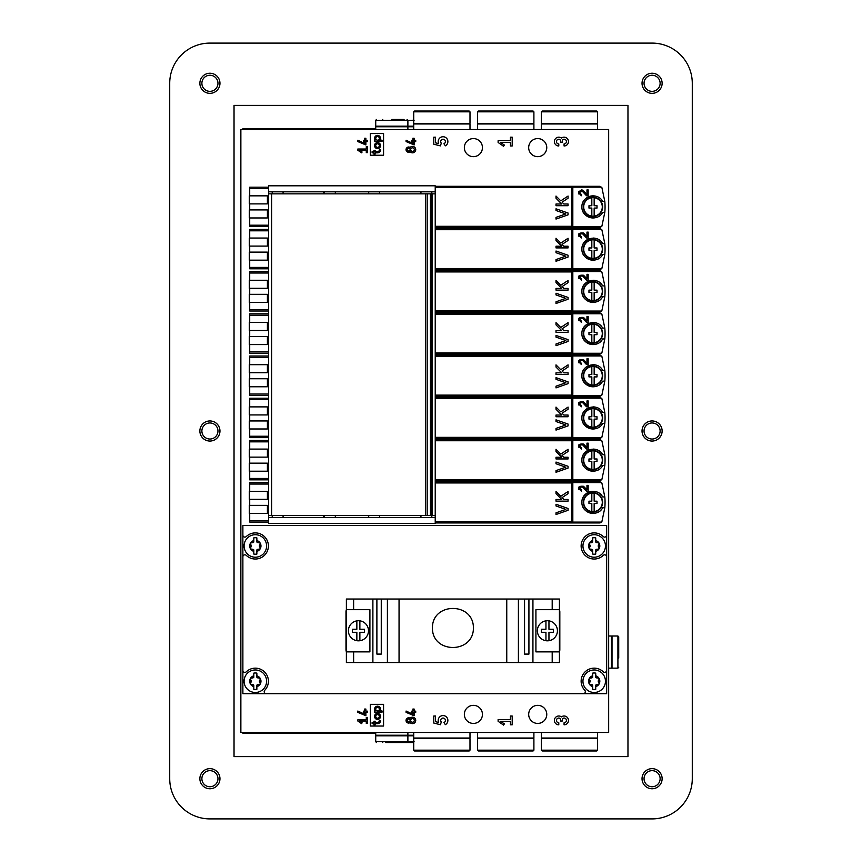 <?xml version="1.0" encoding="UTF-8"?>
<svg xmlns="http://www.w3.org/2000/svg" width="862" height="862" viewBox="0 0 862 862"><rect width="100%" height="100%" fill="white"/><g stroke="black" fill="none" stroke-linecap="round" stroke-linejoin="round"><path stroke-width="1.29" d="M560.548 140.991A1.756 1.756 0 0 0 558.791 139.235A2.349 2.349 0 0 0 556.443 141.583A2.349 2.349 0 0 0 558.791 143.932L558.791 145.98A4.396 4.396 0 0 1 554.611 140.194A4.396 4.396 0 0 1 561.431 138.06A4.396 4.396 0 0 1 568.252 140.194A4.396 4.396 0 0 1 564.071 145.98L564.071 143.932A2.349 2.349 0 0 0 566.42 141.583A2.349 2.349 0 0 0 564.071 139.235A1.756 1.756 0 0 0 562.315 140.991L562.315 142.165L560.548 142.165L560.548 140.991M503.537 146.26L498.117 142.467L498.117 140.7L510.433 140.7L510.433 137.177L512.2 137.177L512.2 145.98L510.433 145.98L510.433 142.467L500.628 142.467L504.367 145.075L503.537 146.26M433.801 144.223L433.801 137.177L435.558 137.177L435.558 142.844L438.65 143.62A4.838 4.838 0 0 1 440.902 137.241A4.838 4.838 0 0 1 447.335 139.353A4.838 4.838 0 0 1 445.374 145.829L443.919 143.76A2.349 2.349 0 0 0 445.104 140.463A2.349 2.349 0 0 0 441.7 139.655A2.349 2.349 0 0 0 441.279 143.135L440.46 145.883L433.801 144.223M412.909 141.583L411.702 141.583L411.702 140.377L412.909 140.377L412.909 138.243L414.116 138.243L414.116 140.377L415.721 140.377L415.721 141.583L414.116 141.583L414.116 144.924L406.077 141.573L406.077 140.247L412.909 143.437L412.909 141.583M410.14 147.445A3.211 3.211 0 0 1 414.751 147.316A3.211 3.211 0 0 1 414.751 151.927A3.211 3.211 0 0 1 410.14 151.798A2.608 2.608 0 0 1 406.724 147.898A2.608 2.608 0 0 1 410.14 147.445M410.7 149.622A1.81 1.81 0 0 0 413.415 151.184A1.81 1.81 0 0 0 413.415 148.059A1.81 1.81 0 0 0 410.7 149.622M407.284 149.622A1.412 1.412 0 0 0 409.396 150.839A1.412 1.412 0 0 0 409.396 148.404A1.412 1.412 0 0 0 407.284 149.622M608.669 129.526L240.864 129.526L240.864 732.474L608.669 732.474L608.669 129.526M383.568 704.34L383.568 726.041L370.304 726.041L370.304 704.34L383.568 704.34M367.492 711.172L367.492 712.378L365.876 712.378L365.876 715.719L357.838 712.368L357.838 711.042L364.68 714.232L364.68 712.378L363.473 712.378L363.473 711.172L364.68 711.172L364.68 709.038L365.876 709.038L365.876 711.172L367.492 711.172M367.492 717.399L367.492 723.433L366.285 723.433L366.285 721.02L359.562 721.02L362.126 722.809L361.555 723.617L357.838 721.02L357.838 719.813L366.285 719.813L366.285 717.399L367.492 717.399M464.359 147.607A9.04 9.04 0 0 1 477.925 139.784A9.04 9.04 0 0 1 477.925 155.44A9.04 9.04 0 0 1 464.359 147.607M528.675 147.607A9.04 9.04 0 0 1 542.241 139.784A9.04 9.04 0 0 1 542.241 155.44A9.04 9.04 0 0 1 528.675 147.607M464.359 714.393A9.04 9.04 0 0 1 477.925 706.56A9.04 9.04 0 0 1 477.925 722.216A9.04 9.04 0 0 1 464.359 714.393M546.767 714.393A9.04 9.04 0 0 1 533.201 722.216A9.04 9.04 0 0 1 533.201 706.56A9.04 9.04 0 0 1 546.767 714.393M410.14 722.593A2.608 2.608 0 0 1 406.724 718.692A2.608 2.608 0 0 1 410.14 718.24A3.211 3.211 0 0 1 414.751 718.111A3.211 3.211 0 0 1 414.751 722.722A3.211 3.211 0 0 1 410.14 722.593M415.721 711.172L415.721 712.378L414.116 712.378L414.116 715.719L406.077 712.368L406.077 711.042L412.909 714.232L412.909 712.378L411.702 712.378L411.702 711.172L412.909 711.172L412.909 709.038L414.116 709.038L414.116 711.172L415.721 711.172M445.374 724.662L443.919 722.593A2.349 2.349 0 0 0 445.104 719.296A2.349 2.349 0 0 0 441.7 718.499A2.349 2.349 0 0 0 441.279 721.968L440.46 724.726L433.801 723.056L433.801 716.02L435.558 716.02L435.558 721.688L438.65 722.453A4.838 4.838 0 0 1 440.902 716.074A4.838 4.838 0 0 1 447.335 718.186A4.838 4.838 0 0 1 445.374 724.662M512.2 716.02L512.2 724.823L510.433 724.823L510.433 721.3L500.628 721.3L504.367 723.918L503.537 725.093L498.117 721.3L498.117 719.533L510.433 719.533L510.433 716.02L512.2 716.02M564.071 724.823L564.071 722.765A2.349 2.349 0 0 0 566.42 720.416A2.349 2.349 0 0 0 564.071 718.068A1.756 1.756 0 0 0 562.315 719.835L562.315 721.009L560.548 721.009L560.548 719.835A1.756 1.756 0 0 0 558.791 718.068A2.349 2.349 0 0 0 556.443 720.416A2.349 2.349 0 0 0 558.791 722.765L558.791 724.823A4.396 4.396 0 0 1 554.611 719.027A4.396 4.396 0 0 1 561.431 716.893A4.396 4.396 0 0 1 568.252 719.027A4.396 4.396 0 0 1 564.071 724.823M367.492 146.605L367.492 152.639L366.285 152.639L366.285 150.225L359.562 150.225L362.126 152.014L361.555 152.822L357.838 150.225L357.838 149.018L366.285 149.018L366.285 146.605L367.492 146.605M367.492 140.377L367.492 141.583L365.876 141.583L365.876 144.924L357.838 141.573L357.838 140.247L364.68 143.437L364.68 141.583L363.473 141.583L363.473 140.377L364.68 140.377L364.68 138.243L365.876 138.243L365.876 140.377L367.492 140.377M383.568 133.545L383.568 155.246L370.304 155.246L370.304 133.545L383.568 133.545M380.034 140.053A3.017 3.017 0 0 0 375.476 136.174A3.017 3.017 0 0 0 375.132 140.172L374.528 140.172L374.528 141.379L382.06 141.379L382.06 140.172L377.534 140.172A1.81 1.81 0 0 1 375.875 137.661A1.81 1.81 0 0 1 378.838 137.112A1.81 1.81 0 0 1 378.192 140.053L380.034 140.053M374.97 144.019L376.015 144.622A1.81 1.81 0 0 1 379.118 144.719A1.81 1.81 0 0 1 377.567 147.413A1.81 1.81 0 0 1 375.929 144.773L374.884 144.169A3.017 3.017 0 0 0 377.567 148.62A3.017 3.017 0 0 0 380.164 144.116A3.017 3.017 0 0 0 374.97 144.019M373.925 151.637L372.115 151.637L372.115 152.833L373.925 152.833L373.925 154.039L375.132 154.039L375.132 152.833L377.534 152.833A3.017 3.017 0 0 0 380.551 149.826L379.345 149.826A1.81 1.81 0 0 1 377.534 151.637L375.132 151.637L375.132 150.43L373.925 150.43L373.925 151.637M410.7 720.416A1.81 1.81 0 0 0 413.415 721.979A1.81 1.81 0 0 0 413.415 718.854A1.81 1.81 0 0 0 410.7 720.416M407.284 720.416A1.412 1.412 0 0 0 409.396 721.634A1.412 1.412 0 0 0 409.396 719.199A1.412 1.412 0 0 0 407.284 720.416M380.034 710.848A3.017 3.017 0 0 0 375.476 706.969A3.017 3.017 0 0 0 375.132 710.967L374.528 710.967L374.528 712.174L382.06 712.174L382.06 710.967L377.534 710.967A1.81 1.81 0 0 1 375.875 708.456A1.81 1.81 0 0 1 378.838 707.907A1.81 1.81 0 0 1 378.192 710.848L380.034 710.848M374.97 714.813L376.015 715.417A1.81 1.81 0 0 1 379.118 715.525A1.81 1.81 0 0 1 377.567 718.208A1.81 1.81 0 0 1 375.929 715.568L374.884 714.964A3.017 3.017 0 0 0 377.567 719.414A3.017 3.017 0 0 0 380.164 714.921A3.017 3.017 0 0 0 374.97 714.813M373.925 722.431L372.115 722.431L372.115 723.638L373.925 723.638L373.925 724.834L375.132 724.834L375.132 723.638L377.534 723.638A3.017 3.017 0 0 0 380.551 720.621L379.345 720.621A1.81 1.81 0 0 1 377.534 722.431L375.132 722.431L375.132 721.225L373.925 721.225L373.925 722.431M375.724 128.718L242.879 128.718L242.879 129.526M242.879 732.474L242.879 733.282L375.724 733.282M568.069 491.502L568.069 493.667L562.056 497.633L563.856 499.454L568.069 499.454L568.069 501.145L556.012 501.145L556.012 499.454L561.712 499.454L556.012 493.667L556.012 491.502L560.763 496.318L568.069 491.502M556.012 504.259L568.069 508.483L568.069 510.293L556.012 514.506L556.012 512.825L565.828 509.388L556.012 505.951L556.012 504.259M586.968 489.907L583.563 486.287L586.968 489.907L586.968 485.371L588.175 485.371L588.175 491.2L586.516 491.2L582.68 487.116C579.501 486.879 579.081 487.838 581.441 489.993A1.713 1.713 0 0 1 579.867 487.601A1.713 1.713 0 0 1 582.68 487.116M581.441 489.993L581.441 491.2C577.421 487.515 578.133 485.888 583.563 486.287M578.747 487.159A2.909 2.909 0 0 0 578.747 489.4M604.812 496.921A60.297 60.297 0 0 1 604.812 507.772L602.624 507.772C597.851 517.588 581.29 513.332 581.936 502.352C581.29 491.362 597.851 487.105 602.624 496.921L604.812 496.921L601.902 483.119L599.995 481.75L435.224 481.75M597.226 492.137A11.055 11.055 0 0 0 582.787 498.117M582.787 506.587A11.055 11.055 0 0 0 597.226 512.556M604.812 507.772L601.902 521.585L599.995 522.954L572.821 522.954L572.821 481.75M572.821 522.954L571.689 522.954L571.689 481.75M571.689 522.954L435.224 522.954M267.403 513.407L267.403 505.369L249.312 505.369L249.312 513.407L267.403 513.407M249.711 499.335L249.711 505.369M268.599 482.655L249.711 482.655L249.711 491.297L267.403 491.297L267.403 499.335L249.312 499.335L249.312 491.297L267.403 491.297M249.711 513.407L249.711 522.049L268.599 522.049M591.828 503.516L588.972 503.516L588.972 501.188L591.828 501.188L591.828 493.139A9.277 9.277 0 0 1 594.155 493.139L594.155 501.188L597.01 501.188L597.01 503.516L594.155 503.516L594.155 511.554A9.277 9.277 0 0 1 591.828 511.554L591.828 503.516L588.972 503.516M588.972 501.188L591.828 501.188M597.01 503.516L594.155 503.516M594.155 501.188L597.01 501.188M594.155 493.139A9.277 9.277 0 0 1 594.155 511.554M591.828 511.554A9.277 9.277 0 0 1 591.828 493.139M592.991 492.698A9.644 9.644 0 0 1 601.353 507.168A9.644 9.644 0 0 1 584.641 507.168A9.644 9.644 0 0 1 592.991 492.698M568.069 449.285L568.069 451.462L562.056 455.427L563.856 457.248L568.069 457.248L568.069 458.94L556.012 458.94L556.012 457.248L561.712 457.248L556.012 451.462L556.012 449.285L560.763 454.112L568.069 449.285M556.012 462.054L568.069 466.277L568.069 468.077L556.012 472.301L556.012 470.609L565.828 467.182L556.012 463.745L556.012 462.054M586.968 447.701L583.563 444.081L586.968 447.701L586.968 443.154L588.175 443.154L588.175 448.983L586.516 448.983L582.68 444.9C579.501 444.673 579.081 445.632 581.441 447.787A1.713 1.713 0 0 1 579.867 445.395A1.713 1.713 0 0 1 582.68 444.9M581.441 447.787L581.441 448.983C577.421 445.309 578.133 443.671 583.563 444.081M578.747 444.954A2.909 2.909 0 0 0 578.747 447.195M604.812 454.716A60.297 60.297 0 0 1 604.812 465.566L602.624 465.566C597.851 475.382 581.29 471.126 581.936 460.146C581.29 449.156 597.851 444.9 602.624 454.716L604.812 454.716L601.902 440.913L599.995 439.545L435.224 439.545M597.226 449.932A11.055 11.055 0 0 0 592.991 449.091M588.757 449.932A11.055 11.055 0 0 0 582.787 455.912M582.787 464.381A11.055 11.055 0 0 0 597.226 470.35M604.812 465.566L601.902 479.38L599.995 480.748L572.821 480.748L572.821 439.545M572.821 480.748L571.689 480.748L571.689 439.545M571.689 480.748L435.224 480.748M267.403 471.202L267.403 463.153L249.312 463.153L249.312 471.202L267.403 471.202M249.711 457.129L249.711 463.153M268.599 440.45L249.711 440.45L249.711 449.091L267.403 449.091L267.403 457.129L249.312 457.129L249.312 449.091L267.403 449.091M249.711 471.202L249.711 479.843L268.599 479.843M591.828 461.31L588.972 461.31L588.972 458.972L591.828 458.972L591.828 450.934A9.277 9.277 0 0 1 594.155 450.934L594.155 458.972L597.01 458.972L597.01 461.31L594.155 461.31L594.155 469.348A9.277 9.277 0 0 1 591.828 469.348L591.828 461.31L588.972 461.31M588.972 458.972L591.828 458.972M597.01 461.31L594.155 461.31M594.155 458.972L597.01 458.972M594.155 450.934A9.277 9.277 0 0 1 594.155 469.348M591.828 469.348A9.277 9.277 0 0 1 591.828 450.934M592.991 450.492A9.644 9.644 0 0 1 601.353 464.963A9.644 9.644 0 0 1 584.641 464.963A9.644 9.644 0 0 1 592.991 450.492M568.069 407.079L568.069 409.256L562.056 413.221L563.856 415.042L568.069 415.042L568.069 416.734L556.012 416.734L556.012 415.042L561.712 415.042L556.012 409.256L556.012 407.079L560.763 411.907L568.069 407.079M556.012 419.848L568.069 424.061L568.069 425.871L556.012 430.095L556.012 428.403L565.828 424.966L556.012 421.529L556.012 419.848M586.968 405.496L583.563 401.875L586.968 405.496L586.968 400.949L588.175 400.949L588.175 406.778L586.516 406.778L582.68 402.694C579.501 402.468 579.081 403.427 581.441 405.571A1.713 1.713 0 0 1 579.867 403.19A1.713 1.713 0 0 1 582.68 402.694M581.441 405.571L581.441 406.778C577.421 403.104 578.133 401.466 583.563 401.875M578.747 402.748A2.909 2.909 0 0 0 578.747 404.978M604.812 412.51A60.297 60.297 0 0 1 604.812 423.361L602.624 423.361C597.851 433.177 581.29 428.92 581.936 417.941C581.29 406.95 597.851 402.694 602.624 412.51L604.812 412.51L601.902 398.707L599.995 397.339L435.224 397.339M597.226 407.726A11.055 11.055 0 0 0 592.991 406.886M588.757 407.726A11.055 11.055 0 0 0 582.787 413.706M582.787 422.175A11.055 11.055 0 0 0 597.226 428.145M604.812 423.361L601.902 437.163L599.995 438.532L572.821 438.532L572.821 397.339M572.821 438.532L571.689 438.532L571.689 397.339M571.689 438.532L435.224 438.532M267.403 428.985L267.403 420.947L249.312 420.947L249.312 428.985L267.403 428.985M249.711 414.924L249.711 420.947M268.599 398.244L249.711 398.244L249.711 406.886M249.711 428.985L249.711 437.637L268.599 437.637M267.403 414.924L267.403 406.886L249.312 406.886L249.312 414.924L267.403 414.924M591.828 419.104L588.972 419.104L588.972 416.766L591.828 416.766L591.828 408.728A9.277 9.277 0 0 1 594.155 408.728L594.155 416.766L597.01 416.766L597.01 419.104L594.155 419.104L594.155 427.143A9.277 9.277 0 0 1 591.828 427.143L591.828 419.104L588.972 419.104M588.972 416.766L591.828 416.766M597.01 419.104L594.155 419.104M594.155 416.766L597.01 416.766M594.155 408.728A9.277 9.277 0 0 1 594.155 427.143M591.828 427.143A9.277 9.277 0 0 1 591.828 408.728M592.991 408.286A9.644 9.644 0 0 1 601.353 422.757A9.644 9.644 0 0 1 584.641 422.757A9.644 9.644 0 0 1 592.991 408.286M568.069 364.874L568.069 367.05L562.056 371.016L563.856 372.837L568.069 372.837L568.069 374.528L556.012 374.528L556.012 372.837L561.712 372.837L556.012 367.05L556.012 364.874L560.763 369.701L568.069 364.874M556.012 377.642L568.069 381.855L568.069 383.665L556.012 387.889L556.012 386.198L565.828 382.76L556.012 379.323L556.012 377.642M586.968 363.29L583.563 359.669L586.968 363.29L586.968 358.743L588.175 358.743L588.175 364.572L586.516 364.572L582.68 360.488C579.501 360.262 579.081 361.221 581.441 363.365A1.713 1.713 0 0 1 579.867 360.984A1.713 1.713 0 0 1 582.68 360.488M581.441 363.365L581.441 364.572C577.421 360.898 578.133 359.26 583.563 359.669M578.747 360.542A2.909 2.909 0 0 0 578.747 362.773M604.812 370.304A60.297 60.297 0 0 1 604.812 381.155L602.624 381.155C597.851 390.971 581.29 386.715 581.936 375.724C581.29 364.745 597.851 360.488 602.624 370.304L604.812 370.304L601.902 356.502L599.995 355.133L435.224 355.133M597.226 365.52A11.055 11.055 0 0 0 592.991 364.68M588.757 365.52A11.055 11.055 0 0 0 582.787 371.49M582.787 379.959A11.055 11.055 0 0 0 597.226 385.939M604.812 381.155L601.902 394.958L599.995 396.326L572.821 396.326L572.821 355.133M572.821 396.326L571.689 396.326L571.689 355.133M571.689 396.326L435.224 396.326M267.403 386.779L267.403 378.741L249.312 378.741L249.312 386.779L267.403 386.779M249.711 372.718L249.711 378.741M268.599 356.028L249.711 356.028L249.711 364.68M249.711 386.779L249.711 395.421L268.599 395.421M267.403 372.718L267.403 364.68L249.312 364.68L249.312 372.718L267.403 372.718M591.828 376.899L588.972 376.899L588.972 374.561L591.828 374.561L591.828 366.522A9.277 9.277 0 0 1 594.155 366.522L594.155 374.561L597.01 374.561L597.01 376.899L594.155 376.899L594.155 384.937A9.277 9.277 0 0 1 591.828 384.937L591.828 376.899L588.972 376.899M588.972 374.561L591.828 374.561M597.01 376.899L594.155 376.899M594.155 374.561L597.01 374.561M594.155 366.522A9.277 9.277 0 0 1 594.155 384.937M591.828 384.937A9.277 9.277 0 0 1 591.828 366.522M592.991 366.081A9.644 9.644 0 0 1 601.353 380.551A9.644 9.644 0 0 1 584.641 380.551A9.644 9.644 0 0 1 592.991 366.081M568.069 322.668L568.069 324.845L562.056 328.81L563.856 330.631L568.069 330.631L568.069 332.312L556.012 332.312L556.012 330.631L561.712 330.631L556.012 324.845L556.012 322.668L560.763 327.495L568.069 322.668M556.012 335.437L568.069 339.65L568.069 341.46L556.012 345.684L556.012 343.992L565.828 340.555L556.012 337.117L556.012 335.437M586.968 321.084L583.563 317.464L586.968 321.084L586.968 316.537L588.175 316.537L588.175 322.366L586.516 322.366L582.68 318.283C579.501 318.046 579.081 319.005 581.441 321.16A1.713 1.713 0 0 1 579.867 318.778A1.713 1.713 0 0 1 582.68 318.283M581.441 321.16L581.441 322.366C577.421 318.692 578.133 317.054 583.563 317.464M578.747 318.337A2.909 2.909 0 0 0 578.747 320.567M604.812 328.099A60.297 60.297 0 0 1 604.812 338.949L602.624 338.949C597.851 348.765 581.29 344.509 581.936 333.519C581.29 322.539 597.851 318.283 602.624 328.099L604.812 328.099L601.902 314.285L599.995 312.917L435.224 312.917M597.226 323.315A11.055 11.055 0 0 0 592.991 322.463M588.757 323.315A11.055 11.055 0 0 0 582.787 329.284M582.787 337.753A11.055 11.055 0 0 0 597.226 343.733M604.812 338.949L601.902 352.752L599.995 354.12L572.821 354.12L572.821 312.917M572.821 354.12L571.689 354.12L571.689 312.917M571.689 354.12L435.224 354.12M267.403 344.574L267.403 336.536L249.312 336.536L249.312 344.574L267.403 344.574M249.711 330.512L249.711 336.536M268.599 313.822L249.711 313.822L249.711 322.463M249.711 344.574L249.711 353.215L268.599 353.215M267.403 330.512L267.403 322.463L249.312 322.463L249.312 330.512L267.403 330.512M591.828 334.693L588.972 334.693L588.972 332.355L591.828 332.355L591.828 324.317A9.277 9.277 0 0 1 594.155 324.317L594.155 332.355L597.01 332.355L597.01 334.693L594.155 334.693L594.155 342.731A9.277 9.277 0 0 1 591.828 342.731L591.828 334.693L588.972 334.693M588.972 332.355L591.828 332.355M597.01 334.693L594.155 334.693M594.155 332.355L597.01 332.355M594.155 324.317A9.277 9.277 0 0 1 594.155 342.731M591.828 342.731A9.277 9.277 0 0 1 591.828 324.317M592.991 323.875A9.644 9.644 0 0 1 601.353 338.346A9.644 9.644 0 0 1 584.641 338.346A9.644 9.644 0 0 1 592.991 323.875M568.069 280.462L568.069 282.628L562.056 286.604L563.856 288.425L568.069 288.425L568.069 290.106L556.012 290.106L556.012 288.425L561.712 288.425L556.012 282.628L556.012 280.462L560.763 285.29L568.069 280.462M556.012 293.22L568.069 297.444L568.069 299.254L556.012 303.478L556.012 301.786L565.828 298.349L556.012 294.912L556.012 293.22M586.968 278.879L583.563 275.247L586.968 278.879L586.968 274.331L588.175 274.331L588.175 280.161L586.516 280.161L582.68 276.077C579.501 275.84 579.081 276.799 581.441 278.954A1.713 1.713 0 0 1 579.867 276.573A1.713 1.713 0 0 1 582.68 276.077M581.441 278.954L581.441 280.161C577.421 276.486 578.133 274.849 583.563 275.247M578.747 276.12A2.909 2.909 0 0 0 578.747 278.361M604.812 285.893A60.297 60.297 0 0 1 604.812 296.743L602.624 296.743C597.851 306.56 581.29 302.303 581.936 291.313C581.29 280.333 597.851 276.077 602.624 285.893L604.812 285.893L601.902 272.08L599.995 270.711L435.224 270.711M597.226 281.109A11.055 11.055 0 0 0 592.991 280.258M588.757 281.109A11.055 11.055 0 0 0 582.787 287.078M582.787 295.547A11.055 11.055 0 0 0 597.226 301.528M604.812 296.743L601.902 310.546L599.995 311.915L572.821 311.915L572.821 270.711M572.821 311.915L571.689 311.915L571.689 270.711M571.689 311.915L435.224 311.915M267.403 302.368L267.403 294.33L249.312 294.33L249.312 302.368L267.403 302.368M249.711 288.296L249.711 294.33M268.599 271.616L249.711 271.616L249.711 280.258M249.711 302.368L249.711 311.01L268.599 311.01M267.403 288.296L267.403 280.258L249.312 280.258L249.312 288.296L267.403 288.296M591.828 292.477L588.972 292.477L588.972 290.149L591.828 290.149L591.828 282.111A9.277 9.277 0 0 1 594.155 282.111L594.155 290.149L597.01 290.149L597.01 292.477L594.155 292.477L594.155 300.526A9.277 9.277 0 0 1 591.828 300.526L591.828 292.477L588.972 292.477M588.972 290.149L591.828 290.149M597.01 292.477L594.155 292.477M594.155 290.149L597.01 290.149M594.155 282.111A9.277 9.277 0 0 1 594.155 300.526M591.828 300.526A9.277 9.277 0 0 1 591.828 282.111M592.991 281.669A9.644 9.644 0 0 1 601.353 296.14A9.644 9.644 0 0 1 584.641 296.14A9.644 9.644 0 0 1 592.991 281.669M568.069 238.257L568.069 240.423L562.056 244.399L563.856 246.22L568.069 246.22L568.069 247.9L556.012 247.9L556.012 246.22L561.712 246.22L556.012 240.423L556.012 238.257L560.763 243.084L568.069 238.257M556.012 251.014L568.069 255.238L568.069 257.048L556.012 261.272L556.012 259.581L565.828 256.143L556.012 252.706L556.012 251.014M586.968 236.673L583.563 233.042L586.968 236.673L586.968 232.126L588.175 232.126L588.175 237.955L586.516 237.955L582.68 233.871C579.501 233.634 579.081 234.593 581.441 236.748A1.713 1.713 0 0 1 579.867 234.356A1.713 1.713 0 0 1 582.68 233.871M581.441 236.748L581.441 237.955C577.421 234.281 578.133 232.643 583.563 233.042M578.747 233.914A2.909 2.909 0 0 0 578.747 236.156M604.812 243.687A60.297 60.297 0 0 1 604.812 254.538L602.624 254.538C597.851 264.354 581.29 260.098 581.936 249.107C581.29 238.117 597.851 233.871 602.624 243.687L604.812 243.687L601.902 229.874L599.995 228.505L435.224 228.505M597.226 238.903A11.055 11.055 0 0 0 592.991 238.052M588.757 238.903A11.055 11.055 0 0 0 582.787 244.873M582.787 253.342A11.055 11.055 0 0 0 597.226 259.322M604.812 254.538L601.902 268.341L599.995 269.709L572.821 269.709L572.821 228.505M572.821 269.709L571.689 269.709L571.689 228.505M571.689 269.709L435.224 269.709M267.403 260.162L267.403 252.124L249.312 252.124L249.312 260.162L267.403 260.162M249.711 246.09L249.711 252.124M268.599 229.411L249.711 229.411L249.711 238.052M249.711 260.162L249.711 268.804L268.599 268.804M267.403 246.09L267.403 238.052L249.312 238.052L249.312 246.09L267.403 246.09M591.828 250.271L588.972 250.271L588.972 247.944L591.828 247.944L591.828 239.905A9.277 9.277 0 0 1 594.155 239.905L594.155 247.944L597.01 247.944L597.01 250.271L594.155 250.271L594.155 258.32A9.277 9.277 0 0 1 591.828 258.32L591.828 250.271L588.972 250.271M588.972 247.944L591.828 247.944M597.01 250.271L594.155 250.271M594.155 247.944L597.01 247.944M594.155 239.905A9.277 9.277 0 0 1 594.155 258.32M591.828 258.32A9.277 9.277 0 0 1 591.828 239.905M592.991 239.464A9.644 9.644 0 0 1 601.353 253.934A9.644 9.644 0 0 1 584.641 253.934A9.644 9.644 0 0 1 592.991 239.464M568.069 196.051L568.069 198.217L562.056 202.193L563.856 204.003L568.069 204.003L568.069 205.695L556.012 205.695L556.012 204.003L561.712 204.003L556.012 198.217L556.012 196.051L560.763 200.868L568.069 196.051M556.012 208.809L568.069 213.033L568.069 214.843L556.012 219.067L556.012 217.375L565.828 213.938L556.012 210.5L556.012 208.809M586.968 194.467L583.563 190.836L586.968 194.467L586.968 189.92L588.175 189.92L588.175 195.749L586.516 195.749L582.68 191.666C579.501 191.429 579.081 192.388 581.441 194.543A1.713 1.713 0 0 1 579.867 192.151A1.713 1.713 0 0 1 582.68 191.666M581.441 194.543L581.441 195.749C577.421 192.075 578.133 190.437 583.563 190.836M582.55 190.136A2.909 2.909 0 0 0 581.441 189.92M578.747 191.709A2.909 2.909 0 0 0 578.747 193.95M604.812 201.471A60.297 60.297 0 0 1 604.812 212.332L602.624 212.332C597.851 222.148 581.29 217.892 581.936 206.902C581.29 195.911 597.851 191.666 602.624 201.471L604.812 201.471L601.902 187.668L599.995 186.3L435.224 186.3M597.226 196.687A11.055 11.055 0 0 0 582.787 202.667M582.787 211.136A11.055 11.055 0 0 0 597.226 217.116M604.812 212.332L601.902 226.135L599.995 227.503L572.821 227.503L572.821 186.3M572.821 227.503L571.689 227.503L571.689 186.3M571.689 227.503L435.224 227.503M267.403 209.919L249.312 209.919L249.312 217.957L267.403 217.957L267.403 209.919L249.711 209.919L249.711 203.885M268.599 187.205L249.711 187.205L249.711 195.846L267.403 195.846L267.403 203.885L249.312 203.885L249.312 195.846L267.403 195.846M249.711 217.957L249.711 226.598L268.599 226.598M591.828 208.065L588.972 208.065L588.972 205.738L591.828 205.738L591.828 197.7A9.277 9.277 0 0 1 594.155 197.7L594.155 205.738L597.01 205.738L597.01 208.065L594.155 208.065L594.155 216.114A9.277 9.277 0 0 1 591.828 216.114L591.828 208.065L588.972 208.065M588.972 205.738L591.828 205.738M597.01 208.065L594.155 208.065M594.155 205.738L597.01 205.738M594.155 197.7A9.277 9.277 0 0 1 594.155 216.114M591.828 216.114A9.277 9.277 0 0 1 591.828 197.7M592.991 197.258A9.644 9.644 0 0 1 601.353 211.729A9.644 9.644 0 0 1 584.641 211.729A9.644 9.644 0 0 1 592.991 197.258M469.187 750.964L414.514 750.964L469.187 750.964L469.995 750.166L469.995 738.637L413.717 738.637L413.717 750.166L469.995 750.166M429.793 750.964L453.908 750.964M467.182 738.637L467.182 738.034M413.717 732.474L413.717 738.034L469.995 738.034L469.995 732.474M533.104 750.964L478.432 750.964L533.104 750.964L533.901 750.166L533.901 738.637L477.623 738.637L477.623 750.166L533.901 750.166M493.71 750.964L517.825 750.964M531.089 738.637L531.089 738.034M477.623 732.474L477.623 738.034L533.901 738.034L533.901 732.474M596.816 750.964L542.144 750.964L596.816 750.964L597.614 750.166L597.614 738.637L541.336 738.637L541.336 750.166L597.614 750.166M557.423 750.964L581.538 750.964M594.802 738.637L594.802 738.034M541.336 732.474L541.336 738.034L597.614 738.034L597.614 732.474M385.777 742.527L407.079 742.527L407.888 741.719L413.717 741.719M407.888 735.825L407.888 741.719L375.724 741.719L375.724 735.825L413.717 735.825M375.724 732.474L375.724 735.221L413.717 735.221M397.835 742.527L413.318 742.527L414.116 741.719M414.514 111.036L469.187 111.036L414.514 111.036L413.717 111.834L413.717 123.363L469.995 123.363L469.995 111.834L413.717 111.834M453.908 111.036L429.793 111.036M416.529 123.363L416.529 123.966M469.995 129.526L469.995 123.966L413.717 123.966L413.717 129.526M478.432 111.036L533.104 111.036L478.432 111.036L477.623 111.834L477.623 123.363L533.901 123.363L533.901 111.834L477.623 111.834M517.825 111.036L493.71 111.036M480.446 123.363L480.446 123.966M533.901 129.526L533.901 123.966L477.623 123.966L477.623 129.526M542.144 111.036L596.816 111.036L542.144 111.036L541.336 111.834L541.336 123.363L597.614 123.363L597.614 111.834L541.336 111.834M581.538 111.036L557.423 111.036M544.159 123.363L544.159 123.966M597.614 129.526L597.614 123.966L541.336 123.966L541.336 129.526M391.811 119.473L397.835 119.473M413.717 126.175L375.724 126.175L375.724 120.281L376.532 119.473M413.717 126.779L375.724 126.779L375.724 129.526M404.073 119.473L398.039 119.473M589.177 543.663A1.121 1.121 0 0 0 589.533 544.525A1.972 1.972 0 0 1 589.533 547.392L589.328 543.146L592.668 542.036L592.668 537.866A8.243 8.243 0 0 1 595.728 537.866L595.728 540.549A5.625 5.625 0 0 1 599.068 543.146L599.068 548.782L595.728 549.881L595.728 554.061A8.243 8.243 0 0 1 592.668 554.061L592.668 551.378A5.625 5.625 0 0 1 589.328 548.782L589.533 547.392A1.121 1.121 0 0 0 589.263 547.79M592.668 551.378L592.668 549.881L589.328 548.782A5.625 5.625 0 0 1 592.668 540.549M599.068 548.782A1.121 1.121 0 0 0 599.068 548.771A5.625 5.625 0 0 0 599.068 543.146L599.068 543.146A5.625 5.625 0 0 0 595.728 540.549L595.728 542.036L599.068 543.146A5.625 5.625 0 0 1 595.728 551.378M592.614 542.101A1.972 1.972 0 0 1 590.621 542.629M589.694 549.159A1.121 1.121 0 0 0 590.621 549.288A1.972 1.972 0 0 1 592.614 549.827M595.782 549.827A1.972 1.972 0 0 1 597.775 549.288M599.219 548.264A1.121 1.121 0 0 0 598.874 547.392A1.972 1.972 0 0 1 598.874 544.525M598.702 542.769A1.121 1.121 0 0 0 597.775 542.629A1.972 1.972 0 0 1 595.782 542.101M582.949 545.958A11.26 11.26 0 0 1 594.198 534.709A11.26 11.26 0 0 1 605.458 545.958A11.26 11.26 0 0 1 594.198 557.218A11.26 11.26 0 0 1 582.949 545.958M589.533 682.661L589.328 678.416L592.668 677.306L592.668 673.125A8.243 8.243 0 0 1 595.728 673.125L595.728 675.808A5.625 5.625 0 0 1 599.068 678.416L599.068 684.04L595.728 685.15L595.728 689.32A8.243 8.243 0 0 1 592.668 689.32L592.668 686.637A5.625 5.625 0 0 1 589.328 684.04L589.533 682.661A1.972 1.972 0 0 0 589.533 679.795A1.121 1.121 0 0 1 589.177 678.922M592.668 686.637L592.668 685.15L589.328 684.04A5.625 5.625 0 0 1 592.668 675.808M599.068 684.04A5.625 5.625 0 0 1 595.728 686.637A5.625 5.625 0 0 0 599.068 684.04L599.068 684.04A5.625 5.625 0 0 0 599.068 678.416A5.625 5.625 0 0 1 599.068 684.04M595.728 675.808L595.728 677.306L599.068 678.416M592.614 677.37A1.972 1.972 0 0 1 590.621 677.898A1.121 1.121 0 0 0 589.694 678.028M589.694 684.428A1.121 1.121 0 0 0 590.621 684.557A1.972 1.972 0 0 1 592.614 685.085M595.782 685.085A1.972 1.972 0 0 1 597.775 684.557A1.121 1.121 0 0 0 598.702 684.428M599.219 683.534A1.121 1.121 0 0 0 598.874 682.661A1.972 1.972 0 0 1 598.874 679.795M598.702 678.028A1.121 1.121 0 0 0 597.775 677.898A1.972 1.972 0 0 1 595.782 677.37M582.949 681.228A11.26 11.26 0 0 1 594.198 669.968A11.26 11.26 0 0 1 605.458 681.228A11.26 11.26 0 0 1 594.198 692.477A11.26 11.26 0 0 1 582.949 681.228M250.314 543.663A1.121 1.121 0 0 0 250.67 544.525A1.972 1.972 0 0 1 250.67 547.392L250.465 543.146L253.816 542.036L253.816 537.866A8.243 8.243 0 0 1 256.865 537.866L256.865 540.549A5.625 5.625 0 0 1 260.216 543.146L260.216 548.782L256.865 549.881L256.865 554.061A8.243 8.243 0 0 1 253.816 554.061L253.816 551.378A5.625 5.625 0 0 1 250.465 548.782L250.67 547.392A1.121 1.121 0 0 0 250.314 548.264M253.816 551.378L253.816 549.881L250.465 548.782A5.625 5.625 0 0 1 253.816 540.549M256.865 540.549L256.865 542.036L260.216 543.146A5.625 5.625 0 0 1 256.865 551.378M253.751 542.101A1.972 1.972 0 0 1 251.769 542.629M250.831 549.159A1.121 1.121 0 0 0 251.769 549.288A1.972 1.972 0 0 1 253.751 549.827M256.919 549.827A1.972 1.972 0 0 1 258.912 549.288M260.012 547.392A1.972 1.972 0 0 1 260.012 544.525A1.121 1.121 0 0 0 260.281 544.137M259.85 542.769A1.121 1.121 0 0 0 258.912 542.629A1.972 1.972 0 0 1 256.919 542.101M244.086 545.958A11.26 11.26 0 0 1 255.335 534.709A11.26 11.26 0 0 1 266.595 545.958A11.26 11.26 0 0 1 255.335 557.218A11.26 11.26 0 0 1 244.086 545.958M250.314 678.922A1.121 1.121 0 0 0 250.67 679.795A1.972 1.972 0 0 1 250.67 682.661L250.465 678.416L253.816 677.306L253.816 673.125A8.243 8.243 0 0 1 256.865 673.125L256.865 675.808A5.625 5.625 0 0 1 260.216 678.416L260.216 684.04L256.865 685.15L256.865 689.32A8.243 8.243 0 0 1 253.816 689.32L253.816 686.637A5.625 5.625 0 0 1 250.465 684.04L250.67 682.661A1.121 1.121 0 0 0 250.314 683.534M253.816 686.637L253.816 685.15L250.465 684.04A5.625 5.625 0 0 1 253.816 675.808M260.216 684.04A5.625 5.625 0 0 1 256.865 686.637A5.625 5.625 0 0 0 260.216 684.04L260.216 684.04A5.625 5.625 0 0 0 260.216 678.416A5.625 5.625 0 0 1 260.216 684.04M256.865 675.808L256.865 677.306L260.216 678.416M253.751 677.37A1.972 1.972 0 0 1 251.769 677.898A1.121 1.121 0 0 0 250.831 678.028M250.831 684.428A1.121 1.121 0 0 0 251.769 684.557A1.972 1.972 0 0 1 253.751 685.085M256.919 685.085A1.972 1.972 0 0 1 258.912 684.557M260.012 682.661A1.972 1.972 0 0 1 260.012 679.795A1.121 1.121 0 0 0 260.281 679.396M259.85 678.028A1.121 1.121 0 0 0 258.912 677.898A1.972 1.972 0 0 1 256.919 677.37M244.086 681.228A11.26 11.26 0 0 1 255.335 669.968A11.26 11.26 0 0 1 266.595 681.228A11.26 11.26 0 0 1 255.335 692.477A11.26 11.26 0 0 1 244.086 681.228M618.722 658.115L618.722 636.813L618.722 658.115M617.914 636.005L617.914 668.158L612.02 668.158L612.02 636.005L617.914 636.005L618.722 636.813M608.669 668.158L611.417 668.158L611.417 636.005L608.669 636.005M431.205 515.411L431.205 193.842L268.599 193.842L268.599 515.411L435.224 515.411L435.224 517.426L268.599 517.426L268.599 515.411M431.205 193.842L432.325 193.842L432.325 515.411M432.325 193.842L435.224 193.842L435.224 515.411M272.22 517.426L272.22 515.411M324.478 517.426L324.478 515.411M368.699 517.426L368.699 515.411M420.947 517.426L420.947 515.411M268.599 517.426L268.599 523.449L435.224 523.449L435.224 517.426M323.67 517.426L323.67 515.411M272.22 191.827L272.22 193.842M324.478 191.827L324.478 193.842M368.699 191.827L368.699 193.842M420.947 191.827L420.947 193.842M268.599 193.842L268.599 185.804L435.224 185.804L435.224 193.842M268.599 191.827L435.224 191.827M323.67 193.842L323.67 191.827M652.081 441.053A10.053 10.053 0 0 1 643.375 425.979A10.053 10.053 0 0 1 660.788 425.979A10.053 10.053 0 0 1 652.081 441.053M209.919 788.752A10.053 10.053 0 0 1 201.212 773.677A10.053 10.053 0 0 1 218.625 773.677A10.053 10.053 0 0 1 209.919 788.752M209.919 93.344A10.053 10.053 0 0 1 201.212 78.27A10.053 10.053 0 0 1 218.625 78.27A10.053 10.053 0 0 1 209.919 93.344M209.919 441.053A10.053 10.053 0 0 1 201.212 425.979A10.053 10.053 0 0 1 218.625 425.979A10.053 10.053 0 0 1 209.919 441.053M652.081 93.344A10.053 10.053 0 0 1 643.375 78.27A10.053 10.053 0 0 1 660.788 78.27A10.053 10.053 0 0 1 652.081 93.344M652.081 788.752A10.053 10.053 0 0 1 643.375 773.677A10.053 10.053 0 0 1 660.788 773.677A10.053 10.053 0 0 1 652.081 788.752M692.283 778.698A40.202 40.202 0 0 1 652.081 818.9L209.919 818.9A40.202 40.202 0 0 1 169.717 778.698L169.717 83.302A40.202 40.202 0 0 1 209.919 43.1L652.081 43.1A40.202 40.202 0 0 1 692.283 83.302L692.283 778.698L692.283 83.302M234.033 756.599L234.033 105.401L627.967 105.401L627.967 756.599L234.033 756.599M644.043 431A8.038 8.038 0 0 0 656.101 437.961A8.038 8.038 0 0 0 656.101 424.039A8.038 8.038 0 0 0 644.043 431M201.88 778.698A8.038 8.038 0 0 0 213.938 785.67A8.038 8.038 0 0 0 213.938 771.738A8.038 8.038 0 0 0 201.88 778.698M644.043 83.302A8.038 8.038 0 0 0 656.101 90.262A8.038 8.038 0 0 0 656.101 76.33A8.038 8.038 0 0 0 644.043 83.302M201.88 83.302A8.038 8.038 0 0 0 213.938 90.262A8.038 8.038 0 0 0 213.938 76.33A8.038 8.038 0 0 0 201.88 83.302M644.043 778.698A8.038 8.038 0 0 0 656.101 785.67A8.038 8.038 0 0 0 656.101 771.738A8.038 8.038 0 0 0 644.043 778.698M201.88 431A8.038 8.038 0 0 0 213.938 437.961A8.038 8.038 0 0 0 213.938 424.039A8.038 8.038 0 0 0 201.88 431M209.919 818.9L652.081 818.9M652.081 43.1L209.919 43.1M169.717 83.302L169.717 778.698M242.879 556.83L242.879 535.097A2.015 2.015 0 0 0 246.284 536.552A13.059 13.059 0 0 1 264.634 536.789A13.059 13.059 0 0 1 264.634 555.139A13.059 13.059 0 0 1 246.284 555.376A2.015 2.015 0 0 0 242.879 556.83L242.879 670.367A2.015 2.015 0 0 0 246.284 671.81A13.059 13.059 0 0 1 264.58 671.983A13.059 13.059 0 0 1 264.753 690.279A2.015 2.015 0 0 0 266.207 693.684L242.879 693.684L242.879 670.367M606.665 535.097L606.665 556.83A2.015 2.015 0 0 0 603.26 555.376A13.059 13.059 0 0 1 584.899 555.139A13.059 13.059 0 0 1 584.899 536.789A13.059 13.059 0 0 1 603.26 536.552A2.015 2.015 0 0 0 606.665 535.097L606.665 525.464L242.879 525.464L242.879 535.097M583.337 693.684A2.015 2.015 0 0 0 584.781 690.279A13.059 13.059 0 0 1 584.964 671.983A13.059 13.059 0 0 1 603.26 671.81A2.015 2.015 0 0 0 606.665 670.367L606.665 693.684L266.207 693.684M606.665 556.83L606.665 670.367M473.41 627.967C473.615 653.978 432.196 653.978 432.412 627.967C432.196 601.945 473.615 601.945 473.41 627.967M524.559 599.025L528.923 599.025L528.923 654.096L524.559 654.096L524.559 599.025L381.263 599.025L381.263 654.096L376.888 654.096L376.888 599.025L381.263 599.025M381.263 654.096L376.888 654.096M528.923 654.096L524.559 654.096M528.923 599.025L559.427 599.025L559.427 651.877L535.916 651.877L535.916 609.671L559.427 609.671A6.433 6.433 0 0 1 559.826 611.891L559.826 649.668A6.433 6.433 0 0 1 559.427 651.909L559.427 662.533L346.384 662.533L346.384 609.671L369.906 609.671L369.906 651.877L346.384 651.877A6.433 6.433 0 0 1 345.985 649.668L345.985 611.891A6.433 6.433 0 0 1 346.384 609.649L346.384 599.025L376.888 599.025M548.954 620.856L548.954 629.271L553.404 629.271L553.404 632.288L548.954 632.288L548.954 640.703A10.053 10.053 0 0 1 545.948 640.725L545.948 632.288L541.336 632.288L541.336 629.271L545.948 629.271L545.948 620.834A10.053 10.053 0 0 1 557.423 630.779A10.053 10.053 0 0 1 548.954 640.703M545.948 640.725A10.053 10.053 0 0 1 545.948 620.834M359.874 620.834L359.874 629.271L364.475 629.271L364.475 632.288L359.874 632.288L359.874 640.725A10.053 10.053 0 0 1 356.857 640.703L356.857 632.288L352.418 632.288L352.418 629.271L356.857 629.271L356.857 620.856A10.053 10.053 0 0 1 368.494 630.779A10.053 10.053 0 0 1 359.874 640.725M356.857 640.703A10.053 10.053 0 0 1 356.857 620.856M552.197 662.533L552.197 651.877M353.625 609.671L353.625 599.025M353.625 662.533L353.625 651.877M372.89 662.533L372.89 599.025M532.932 662.533L532.932 599.025M552.197 609.671L552.197 599.025M365.359 129.526L365.359 128.718M369.141 129.526L369.141 128.718M246.898 129.526L246.898 128.718M246.898 732.474L246.898 733.282M365.359 732.474L365.359 733.282M369.141 732.474L369.141 733.282M571.689 482.957L435.224 482.957M571.689 521.747L435.224 521.747M572.874 482.601L601.644 482.601M572.874 522.103L601.644 522.103M249.711 520.648L268.599 520.648M249.711 484.056L268.599 484.056M571.689 440.751L435.224 440.751M571.689 479.541L435.224 479.541M572.874 440.396L601.644 440.396M572.874 479.897L601.644 479.897M249.711 478.442L268.599 478.442M249.711 441.85L268.599 441.85M571.689 398.546L435.224 398.546M571.689 437.336L435.224 437.336M572.874 398.179L601.644 398.179M572.874 437.691L601.644 437.691M249.711 436.237L268.599 436.237M249.711 399.645L268.599 399.645M571.689 356.329L435.224 356.329M571.689 395.119L435.224 395.119M572.874 355.974L601.644 355.974M572.874 395.486L601.644 395.486M249.711 394.031L268.599 394.031M249.711 357.428L268.599 357.428M571.689 314.124L435.224 314.124M571.689 352.914L435.224 352.914M572.874 313.768L601.644 313.768M572.874 353.269L601.644 353.269M249.711 351.815L268.599 351.815M249.711 315.223L268.599 315.223M571.689 271.918L435.224 271.918M571.689 310.708L435.224 310.708M572.874 271.562L601.644 271.562M572.874 311.063L601.644 311.063M249.711 309.609L268.599 309.609M249.711 273.017L268.599 273.017M571.689 229.712L435.224 229.712M571.689 268.502L435.224 268.502M572.874 229.357L601.644 229.357M572.874 268.858L601.644 268.858M249.711 267.403L268.599 267.403M249.711 230.811L268.599 230.811M571.689 187.507L435.224 187.507M571.689 226.297L435.224 226.297M572.874 187.151L601.644 187.151M572.874 226.652L601.644 226.652M249.711 225.197L268.599 225.197M249.711 188.606L268.599 188.606M413.717 120.281L375.724 120.281M271.616 193.842L271.616 515.411M425.569 193.842L425.569 515.411M430.418 193.842L430.418 515.411M387.404 662.533L387.404 599.025M399.052 662.533L399.052 599.025M506.759 662.533L506.759 599.025M518.407 662.533L518.407 599.025M413.717 750.166L414.514 750.964M416.529 738.637L416.529 738.034M477.623 750.166L478.432 750.964M480.446 738.637L480.446 738.034M541.336 750.166L542.144 750.964M544.159 738.637L544.159 738.034M375.724 741.719L376.532 742.527M406.282 735.825L406.282 735.221M377.34 735.825L377.34 735.221M407.888 735.221L407.888 732.474M381.963 741.719L382.76 742.527M414.116 738.637L414.116 738.034M412.51 735.825L412.51 735.221M469.995 111.834L469.187 111.036M467.182 123.363L467.182 123.966M533.901 111.834L533.104 111.036M531.089 123.363L531.089 123.966M597.614 111.834L596.816 111.036M594.802 123.363L594.802 123.966M407.888 126.175L407.888 120.281L407.079 119.473M377.34 126.175L377.34 126.779M406.282 126.175L406.282 126.779M407.888 126.779L407.888 129.526M381.963 120.281L382.76 119.473M414.116 120.281L413.318 119.473M414.116 123.363L414.116 123.966M412.51 126.175L412.51 126.779M617.914 668.158L618.722 667.36M612.02 637.611L611.417 637.611M612.02 666.552L611.417 666.552M427.186 193.842L427.186 515.411M283.081 517.426L283.081 515.411M335.329 517.426L335.329 515.411M379.549 517.426L379.549 515.411M431.808 517.426L431.808 515.411M283.081 191.827L283.081 193.842M335.329 191.827L335.329 193.842M379.549 191.827L379.549 193.842M431.808 191.827L431.808 193.842"/></g></svg>
